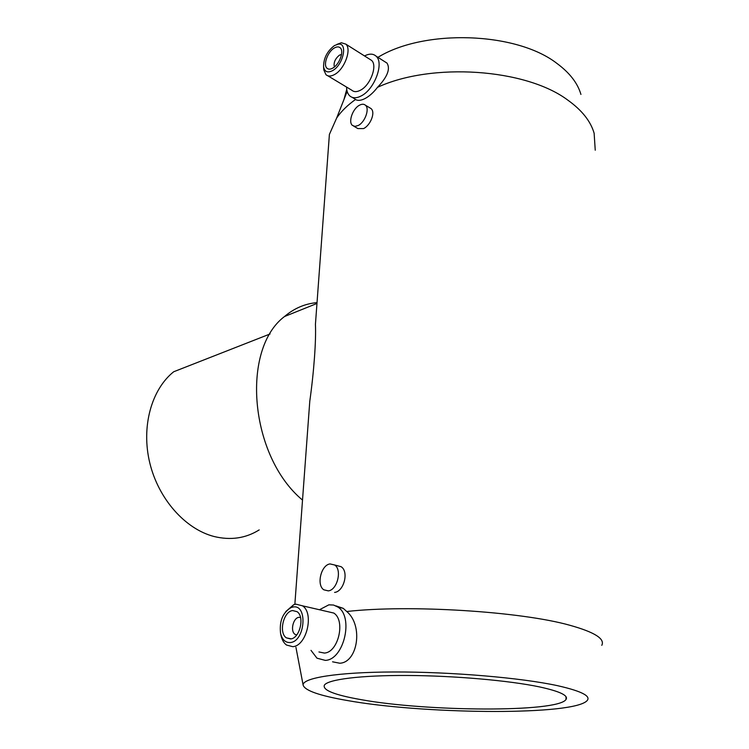<?xml version="1.0" encoding="UTF-8"?>
<svg xmlns="http://www.w3.org/2000/svg" width="749" height="749" viewBox="0 0 749 749"><rect width="100%" height="100%" fill="white"/><g stroke="black" fill="none" stroke-linecap="round" stroke-linejoin="round"><path stroke-width="1.12" d="M580.934 94.43C577.676 83.176 569.689 72.859 557.003 63.478C516.389 31.776 424.131 28.79 377.945 57.336M595.24 150.212L594.135 133.275C590.699 121.272 581.898 110.197 567.733 100.066C525.676 68.524 431.677 62.167 377.505 87.324C373.695 92.296 369.678 95.956 365.456 98.306C361.308 100.553 358.003 100.946 355.513 99.495C347.452 105.235 341.169 111.395 336.676 117.986L329.391 134.417L328.596 145.325M259.191 529.908C245.672 538.344 230.608 540.535 213.98 536.481C185.331 529.103 158.507 499.087 149.791 462.948C141.018 426.808 151.429 389.517 173.693 371.757L270.052 333.979M601.793 645.338C605.155 638.841 594.566 632.165 570.036 625.321C520.855 611.381 409.001 604.443 346.74 611.512C363.593 625.481 357.676 662.575 339.746 663.23L332.565 661.807M341.535 54.462L339.447 55.145C335.131 58.712 333.427 62.654 334.363 66.998M334.288 48.03C327.678 51.7 322.894 64.966 327.004 68.243C328.455 69.507 330.384 69.451 332.809 68.084C339.428 64.545 344.343 51.101 340.215 47.824C338.726 46.532 336.75 46.597 334.288 48.03M323.671 68.056L323.793 69.891L325.965 74.675C328.128 76.557 331.011 76.492 334.634 74.479C344.568 69.226 351.974 49.031 345.776 44.107L341.347 42.749L336.835 44.425M332.622 70.612C343.342 64.938 348.079 42.347 338.23 44.154L334.475 45.549C327.173 51.175 323.54 58.272 323.587 66.82C324.617 71.885 327.622 73.149 332.622 70.612M327.753 75.752L351.805 90.226C354.005 92.118 356.927 92.099 360.55 90.161C370.521 85.143 377.777 65.303 371.476 60.332L369.781 59.265M346.562 87.071C346.656 91.032 347.723 93.971 349.764 95.9C352.685 98.409 356.552 98.391 361.364 95.853C374.659 89.234 384.396 62.71 375.979 56.081C373.068 53.554 369.248 53.507 364.529 55.95M385.098 61.895L386.999 63.103C390.557 68.889 387.392 76.96 377.505 87.324M347.442 700.54C421.069 713.806 564.156 715.801 585.465 701.991C593.021 697.047 583.705 691.608 557.518 685.672C520.92 677.733 451.123 671.787 394.105 671.975C336.938 672.143 301.913 678.023 303.158 685.213C304.983 690.644 319.748 695.755 347.442 700.54M300.518 617.457L298.926 617.335C293.168 617.747 290.041 631.192 294.994 634.319L296.688 635.012M292.672 610.566C283.478 611.287 278.45 632.839 286.352 637.848L290.565 638.953C299.797 638.494 304.965 616.652 297.063 611.68L292.672 610.566M280.978 635.311L281.034 635.564C282.008 639.871 283.824 643.016 286.474 645.02L292.728 646.668C306.603 646.087 314.383 613.262 302.521 605.829L295.846 604.153L293.636 604.752L285.781 611.587M290.303 642.539C305.358 641.49 307.961 603.741 292.925 607.046L291.089 607.551C282.748 612.588 279.237 621.174 280.557 633.308C282.176 639.702 285.425 642.782 290.303 642.539M318.943 651.967L324.373 653.062C338.333 652.566 345.804 620.425 333.792 613.057L302.521 605.829M311.004 650.357L316.977 658.184L325.309 660.384C343.931 659.85 353.959 616.895 337.93 607.083L333.586 605.042L328.858 604.836L319.626 609.658M335.87 605.857L343.239 608.338L346.74 611.512M328.305 590.877L323.802 589.8C316.228 584.978 321.087 564.961 330.037 563.922L334.719 565.008C342.284 569.792 337.293 590.072 328.305 590.877M369.575 107.687L370.961 108.521C375.82 112.238 370.418 125.411 363.555 128.594L357.928 128.594L353.771 126.197M358.219 125.495L354.979 126.394L352.414 125.411C348.004 121.984 352.732 108.558 359.52 105.188C361.954 103.914 363.93 103.924 365.456 105.235C369.875 108.661 365.025 122.265 358.219 125.495M539.654 686.936C559.849 691.355 568.631 695.54 566.01 699.5C557.593 712.636 426.275 711.672 360.793 699.594C334.569 694.969 322.426 690.157 324.373 685.148C327.996 679.437 360.353 675.233 407.419 675.476C454.409 675.701 509.489 680.551 539.654 686.936M336.647 565.514L341.067 566.684C349.231 571.562 343.782 591.682 334.588 592.412M316.621 308.148L315.432 324.336C316.19 340.57 313.962 371.485 309.777 401.314L307.296 435.075M302.512 500.079C249.632 456.132 240.738 349.399 284.498 316.527C294.207 308.288 305.049 303.654 317.033 302.624M346.74 89.356L343.95 99.551M327.004 68.243L328.174 68.955M338.23 44.154L341.347 42.749M345.776 44.107L371.476 60.332M375.979 56.081L386.999 63.103M286.352 637.848L291.164 638.85M337.93 607.083L343.239 608.338M566.01 699.5L566.001 696.72M365.456 105.235L370.961 108.521M334.719 565.008L341.067 566.684M280.557 633.308L281.034 635.564M291.089 607.551L293.636 604.752M303.158 685.213L295.93 647.314M352.208 97.361L354.932 98.99M323.587 66.82L323.793 69.891M294.853 604.359L309.777 401.314M315.432 324.336L329.391 134.417M284.498 316.527L316.967 303.467M347.162 91.415L336.676 117.986"/></g></svg>
